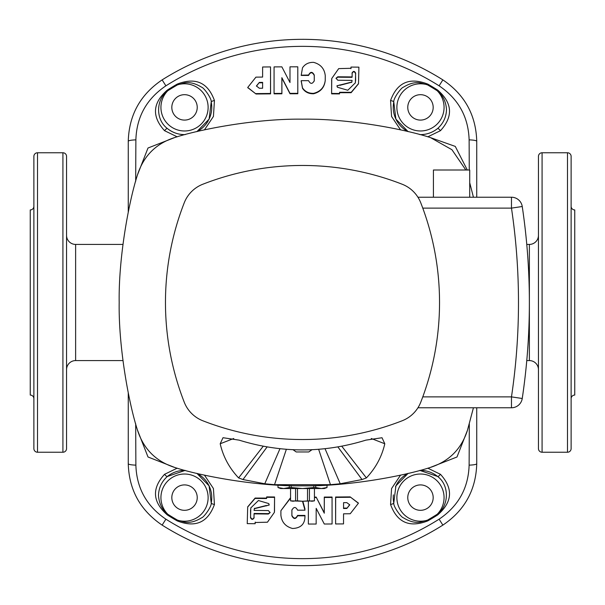 <?xml version="1.0" encoding="UTF-8"?>
<svg xmlns="http://www.w3.org/2000/svg" width="605" height="605" viewBox="0 0 605 605"><rect width="100%" height="100%" fill="white"/><g stroke="black" fill="none" stroke-linecap="round" stroke-linejoin="round"><path stroke-width="0.91" d="M297.486 488.537L297.486 500.842L302.5 501.242L290.559 500.857L293.07 501.242L295.58 500.842L295.58 488.537M277.982 487.539L280.72 488.537L324.28 488.537L327.018 487.539M314.252 81.085L314.252 75.459C312.369 71.882 310.478 71.874 308.565 75.444L301.192 75.444L302.5 67.813C305.064 64.032 308.762 62.217 313.609 62.368C320.589 64.236 324.477 68.675 325.263 75.678L325.225 80.541C324.431 87.543 320.552 91.945 313.594 93.76L313.617 93.352C308.784 93.488 305.079 91.665 302.5 87.884L301.192 80.662L308.573 80.662C310.456 84.239 312.361 84.246 314.275 80.677L314.275 75.05C312.392 71.473 310.494 71.466 308.573 75.035L301.192 75.209M301.199 81.66L301.192 80.662M33.88 448.608L33.88 156.393A3.63 3.63 0 0 1 37.51 152.762L37.51 452.238A3.63 3.63 0 0 1 33.88 448.608M37.51 452.238L62.92 452.238A3.63 3.63 0 0 0 66.55 448.608L66.55 156.393A3.63 3.63 0 0 0 62.92 152.762L37.51 152.762M542.08 152.762L542.08 452.238A3.63 3.63 0 0 1 538.45 448.608L538.45 156.393A3.63 3.63 0 0 1 542.08 152.762L567.49 152.762A3.63 3.63 0 0 1 571.12 156.393L571.12 448.608A3.63 3.63 0 0 1 567.49 452.238L567.49 152.762M122.921 360.58L75.625 360.58A9.075 9.075 0 0 0 66.55 369.655M122.921 244.42L75.625 244.42A9.075 9.075 0 0 1 66.55 235.345M538.45 369.655A9.075 9.075 0 0 0 529.375 360.58L529.375 244.42A9.075 9.075 0 0 0 538.45 235.345M538.45 238.62L538.45 399.05M440.455 130.688A3.63 0.802 -129.1 0 0 437.649 128.51A27.225 27.225 0 0 1 419.779 134.605L420.475 134.612C426.812 134.575 432.537 132.54 437.649 128.51C443.299 123.443 446.248 117.143 446.505 109.596C445.953 101.466 442.845 95.182 437.196 90.742L437.634 90.047C452.464 102.941 453.402 116.485 440.455 130.688L427.795 136.828M408.125 131.648A27.225 27.225 0 0 1 393.787 101.988L395.897 119.102L408.125 131.648M427.856 84.14L427.448 84.844A23.595 23.595 0 0 0 396.88 107.388A23.595 23.595 0 0 0 442.263 116.44A23.595 23.595 0 0 0 437.196 90.742A250.969 250.969 0 0 0 427.448 84.844L420.475 82.915C415.295 81.955 409.585 83.392 403.353 87.226C401.244 87.536 393.159 98.532 393.787 101.988A3.63 0.802 11.4 0 0 390.558 100.521C397.137 82.446 409.57 76.986 427.856 84.14A251.786 251.786 0 0 1 437.634 90.047M208.226 120.788A27.225 27.225 0 0 1 196.875 131.648L209.111 119.087L211.213 101.988C211.841 98.532 203.756 87.536 201.646 87.226C195.415 83.392 189.705 81.955 184.525 82.915L177.552 84.844L177.144 84.14C195.445 76.994 207.878 82.454 214.442 100.521L213.429 116.455L204.422 129.909M214.442 100.521A3.63 0.802 168.6 0 0 211.213 101.988A27.225 27.225 0 0 1 208.695 119.911M185.221 134.605A27.225 27.225 0 0 1 184.525 134.612L185.221 134.605M164.545 474.312A3.63 0.802 50.9 0 0 167.351 476.49A27.225 27.225 0 0 1 185.221 470.395L167.351 476.49C161.701 481.557 158.752 487.857 158.495 495.404C159.047 503.534 162.155 509.818 167.804 514.258L167.366 514.953C152.536 502.059 151.598 488.515 164.545 474.312L177.204 468.172M196.875 473.352A27.225 27.225 0 0 1 211.213 503.012L209.088 485.868L196.875 473.352M177.144 520.86L177.552 520.156A23.595 23.595 0 0 0 208.12 497.613A23.595 23.595 0 0 0 162.737 488.56A23.595 23.595 0 0 0 167.804 514.258A250.969 250.969 0 0 0 177.552 520.156L184.525 522.085C189.705 523.045 195.415 521.608 201.646 517.774C203.756 517.464 211.841 506.468 211.213 503.012A3.63 0.802 -168.6 0 0 214.442 504.479C207.863 522.554 195.43 528.014 177.144 520.86A251.786 251.786 0 0 1 167.366 514.953M395.504 486.768A27.225 27.225 0 0 1 408.125 473.352L395.904 485.883L393.787 503.012C393.159 506.468 401.244 517.464 403.353 517.774C409.585 521.608 415.295 523.045 420.475 522.085L427.448 520.156L427.856 520.86C409.555 528.006 397.122 522.546 390.558 504.479L391.571 488.545L400.578 475.091M390.558 504.479A3.63 0.802 -11.4 0 0 393.787 503.012A27.225 27.225 0 0 1 393.386 494.875M419.779 470.395A27.225 27.225 0 0 1 437.649 476.49L419.779 470.395M128.26 212.204L128.26 141.29C129.009 115.079 140.299 94.607 162.14 79.883A263.175 263.175 0 0 1 442.86 79.883C464.693 94.607 475.991 115.079 476.74 141.29L476.74 197.23L476.74 141.29A9.075 1.444 0 0 0 469.125 139.868C468.391 116.863 458.386 98.857 439.109 85.827A256.142 256.142 0 0 0 165.891 85.827C146.614 98.857 136.601 116.871 135.875 139.868L135.686 181.258M33.88 156.393L33.88 366.38M420.475 484.908A12.705 12.705 0 0 0 407.77 497.613A12.705 12.705 0 0 0 420.475 510.317A12.705 12.705 0 0 0 433.18 497.613A12.705 12.705 0 0 0 420.475 484.908M184.525 484.908A12.705 12.705 0 0 0 171.82 497.613A12.705 12.705 0 0 0 184.525 510.317A12.705 12.705 0 0 0 197.23 497.613A12.705 12.705 0 0 0 184.525 484.908M420.475 94.683A12.705 12.705 0 0 0 407.77 107.388A12.705 12.705 0 0 0 420.475 120.093A12.705 12.705 0 0 0 433.18 107.388A12.705 12.705 0 0 0 420.475 94.683M184.525 94.683A12.705 12.705 0 0 0 171.82 107.388A12.705 12.705 0 0 0 184.525 120.093A12.705 12.705 0 0 0 197.23 107.388A12.705 12.705 0 0 0 184.525 94.683M571.12 398.695A3.63 3.63 0 0 1 574.75 395.065L574.75 209.935A3.63 3.63 0 0 1 571.12 206.305M33.88 206.305A3.63 3.63 0 0 1 30.25 209.935L30.25 395.065A3.63 3.63 0 0 1 33.88 398.695M313.594 93.76C308.731 93.881 305.033 92.058 302.5 88.292L301.192 81.07M137.569 174.656L148.006 148.013L174.656 137.569M177.204 136.828L164.545 130.688C151.598 116.462 152.536 102.918 167.366 90.047A251.786 251.786 0 0 1 177.144 84.14M297.789 66.815L297.804 93.752L290.014 93.767L281.9 78.09L281.9 93.798L274.118 93.843L274.065 93.442L274.073 66.898L281.87 66.86L289.992 82.537L289.992 66.83L297.789 66.815L297.789 93.344L289.992 93.359L281.862 77.682L281.862 93.389L274.065 93.442M256.021 94.002L247.74 87.453L255.938 77.138L262.615 77.077L262.623 66.989L270.526 66.921L270.579 93.866L256.021 94.002L247.793 87.665M430.344 137.569L455.27 146.402L467.302 170.005M469.261 170.005L469.125 139.868M358.462 83.83L351.127 92.701L339.571 92.709M350.93 68.69L351.006 67.072L358.909 67.155L358.515 83.634L351.187 92.315L339.571 92.278L339.503 93.911L331.608 93.851L331.744 78.688M400.578 129.909L391.579 116.485L390.558 100.521M526.773 360.58L529.375 360.58M526.773 244.42L529.375 244.42M542.08 452.238L567.49 452.238M230.906 555.753L233.152 556.373M374.094 49.247L371.848 48.627M233.152 48.627L232.728 48.74M231.496 49.088L226.739 50.465M371.848 556.373L372.272 556.26M373.504 555.912L378.261 554.535M135.686 423.742L135.875 465.132C136.609 488.137 146.614 506.143 165.891 519.173A256.142 256.142 0 0 0 439.109 519.173C458.386 506.143 468.399 488.129 469.125 465.132L469.314 423.742M467.431 430.344L456.994 456.987L430.344 467.431M174.656 467.431L148.013 456.994L137.569 430.344M350.159 496.886L358.394 503.262L350.234 513.751L343.549 513.819L343.527 523.907L335.624 523.96L335.601 497.015L350.159 496.886L358.334 503.05M314.441 497.113L316.173 497.106L324.257 512.79L324.28 497.083L332.062 497.038L332.084 523.983L324.288 524.021L316.181 508.336L316.158 524.043L308.361 524.051L308.376 501.242M291.912 509.765L291.905 515.392C293.78 518.969 295.679 518.977 297.592 515.407L304.965 515.422L304.965 515.831C305.094 523.945 300.942 528.165 292.533 528.483C285.552 526.607 281.673 522.16 280.894 515.158L280.901 510.696L290.559 498.119M280.901 510.696L290.559 497.718M302.825 501.242L304.965 508.934M247.74 506.824L255.121 498.059L266.608 498.104M255.219 522.1L255.136 523.726L247.233 523.62L247.687 507.02L255.053 498.444L266.608 498.528L266.684 496.902L274.572 496.977L274.413 512.155M427.795 468.172L440.455 474.312C453.402 488.537 452.464 502.082 437.634 514.953A251.786 251.786 0 0 1 427.856 520.86M204.422 475.091L213.421 488.515L214.442 504.479M476.74 407.77L476.74 463.71C475.991 489.921 464.7 510.393 442.86 525.117A263.175 263.175 0 0 1 162.14 525.117C140.307 510.393 129.009 489.921 128.26 463.71L128.26 392.796L128.26 463.71A9.075 1.444 0 0 0 135.875 465.132M164.545 130.688A3.63 0.802 -50.9 0 1 167.351 128.51C172.478 132.548 178.203 134.582 184.525 134.612A27.225 27.225 0 0 1 167.351 128.51C155.054 119.208 156.234 98.887 167.804 90.742L167.366 90.047M33.88 238.62L33.88 205.95M476.74 463.71A9.075 1.444 180 0 1 469.125 465.132M135.875 139.868A9.075 1.444 180 0 0 128.26 141.29M437.634 514.953L437.196 514.258A23.595 23.595 0 0 0 420.475 474.017A23.595 23.595 0 0 0 396.88 497.613A23.595 23.595 0 0 0 427.448 520.156A250.969 250.969 0 0 0 437.196 514.258C448.766 506.113 449.946 485.792 437.649 476.49A3.63 0.802 129.1 0 0 440.455 474.312M274.557 510.242L274.39 512.359L267.448 522.206L255.136 522.501L255.136 523.726M274.572 496.977L274.504 510.65M266.608 497.302L274.519 497.378M254.055 517.721C252.898 519.929 251.718 519.914 250.515 517.676L250.825 507.89L258.426 500.524L268.771 503.579L269.225 505.024L254.357 508.692L254.062 510.408L268.378 510.575L270.125 512.594L268.37 514.023L254.055 513.864L253.987 518.152M254.145 517.328C252.988 519.536 251.809 519.521 250.606 517.283L250.523 510.363M250.606 517.283L250.515 517.676M270.148 512.39L268.438 513.622L254.145 513.464L254.055 513.864M268.438 513.622L268.37 514.023M269.248 504.82L266.177 505.909M266.253 505.508L254.402 508.495M250.621 509.97L250.878 507.693M309.42 488.537L309.42 500.842L302.5 501.242L304.98 510.204L297.592 510.189C295.716 506.612 293.811 506.604 291.89 510.174L291.882 515.793C293.765 519.377 295.663 519.385 297.584 515.815L304.965 515.831M291.905 515.392L291.882 515.793M297.592 515.407L297.584 515.815M324.28 497.083L324.325 497.484L332.13 497.446M324.257 512.79L324.325 497.484M316.173 497.106L324.303 513.199M314.441 497.514L316.196 497.514M308.361 524.051L308.391 501.242M335.601 497.015L335.669 497.416L350.257 497.28M335.624 523.96L335.669 497.416M343.557 508.502L343.564 502.664L346.839 502.634L349.75 504.873L346.824 508.472L343.557 508.502M349.698 504.676L346.824 508.472M346.741 508.079L343.474 508.102M331.608 80.578L331.767 78.484L338.694 68.615L351.013 68.289L351.006 67.072M331.608 93.851L331.661 80.178M339.571 93.51L331.669 93.442M352.102 73.061C353.252 70.853 354.439 70.868 355.642 73.107L355.362 82.817L347.792 90.258L337.401 87.233L336.94 85.797L351.83 82.023L352.102 80.374L337.787 80.238L336.032 78.227L337.787 76.79L352.102 76.926L352.163 72.653M352.012 73.462C353.169 71.254 354.349 71.269 355.551 73.5L355.642 80.42M355.551 73.5L355.642 73.107M336.017 78.431L337.726 77.19L352.012 77.327L352.102 76.926M337.726 77.19L337.787 76.79M336.924 86.001L339.995 84.904M339.927 85.305L351.785 82.219M355.551 80.813L355.309 83.014M314.252 75.459L314.275 75.05M325.263 80.132C324.469 87.135 320.589 91.544 313.617 93.352M308.565 75.444L308.573 75.035M281.9 93.798L281.862 93.389M281.9 78.09L281.862 77.682M290.014 93.767L289.992 93.359M297.804 93.752L297.789 93.344M270.579 93.866L270.518 93.465L255.93 93.609M270.526 66.921L270.518 93.465M262.615 82.386L262.615 88.224L259.348 88.254L256.414 85.963L259.348 82.416L262.615 82.386M256.459 86.16L259.348 82.416M259.424 82.817L262.691 82.787M315.712 485.626L315.712 487.532L321.361 488.537L327.018 487.532L327.018 485.149M291.194 485.671L291.194 487.532L302.5 488.537L313.806 487.532L313.806 485.671M277.982 485.149L277.982 487.532L283.639 488.537L289.288 487.532L289.288 485.626M315.712 487.532L313.806 487.532M291.194 487.532L289.288 487.532M309.42 500.842L311.93 501.242L314.441 500.842L314.441 488.537M307.514 500.842L307.514 488.537M290.559 488.537L290.559 500.842M297.486 500.842L295.58 500.842M302.5 501.242L314.441 500.857M473.435 197.23L469.722 182.74M465.85 170.005L451.95 149.73L430.51 137.615C404.881 129.19 348.238 118.451 302.5 119.185C256.762 118.451 200.119 129.19 174.49 137.615C155.954 143.65 143.665 155.939 137.615 174.49C129.19 200.119 118.451 256.762 119.185 302.5C118.451 348.238 129.19 404.881 137.615 430.51C143.65 449.046 155.939 461.335 174.49 467.385C200.119 475.81 256.762 486.549 302.5 485.815C348.238 486.549 404.881 475.81 430.51 467.385C449.046 461.35 461.335 449.061 467.385 430.51L473.435 407.77M341.84 446.324L366.396 477.92C375.735 468.013 381.868 456.624 384.795 443.76L382.02 437.74L365.889 440.137C323.607 453.16 281.348 453.16 239.111 440.137L223.041 437.717M366.396 477.92L362.017 479.546L337.938 447.004M325.029 448.706L340.229 483.766L362.017 479.546M340.229 483.766L330.474 484.688L318.623 449.258M286.377 449.258L274.526 484.688L330.474 484.688M274.526 484.688L264.771 483.766L279.971 448.706M267.062 447.004L242.983 479.546L264.771 483.766M242.983 479.546L238.604 477.92L263.16 446.324M233.742 438.496L220.205 443.76C223.132 456.631 229.265 468.02 238.604 477.92M220.205 443.76L222.98 437.74M384.795 443.76L371.258 438.496M292.911 449.628L296.216 451.958L308.784 451.958L312.089 449.628M433.422 197.23L433.422 170.005L469.722 170.005L469.722 197.23M302.5 439.533A274.065 274.065 0 0 1 202.796 420.755A32.67 32.67 0 0 1 184.245 402.204A274.065 274.065 0 0 1 184.245 202.796A32.67 32.67 0 0 1 202.796 184.245A274.065 274.065 0 0 1 402.204 184.245A32.67 32.67 0 0 1 420.755 202.796A274.065 274.065 0 0 1 420.755 402.204A32.67 32.67 0 0 1 402.204 420.755A274.065 274.065 0 0 1 302.5 439.533M422.766 396.88L511.475 396.88L511.475 407.77L417.942 407.77M417.942 197.23L511.475 197.23A10.89 10.89 0 0 1 522.244 206.509A649.77 649.77 0 0 1 522.244 398.491A10.89 10.89 0 0 1 511.475 407.77A10.89 10.89 0 0 0 522.244 398.491L511.475 396.88A638.88 638.88 0 0 0 511.475 208.12L522.244 206.509A649.77 649.77 0 0 1 522.244 398.491M62.92 452.238L62.92 152.762M75.625 244.42L75.625 360.58M184.525 83.792A23.595 23.595 0 0 0 177.552 84.844A250.969 250.969 0 0 0 167.804 90.742A23.595 23.595 0 0 0 184.525 130.982A23.595 23.595 0 0 0 208.12 107.388A23.595 23.595 0 0 0 184.525 83.792M165.891 85.827L162.14 79.883M439.109 519.173L442.86 525.117A263.175 263.175 0 0 1 162.14 525.117L165.891 519.173M302.5 39.325A263.175 263.175 0 0 1 442.86 79.883L439.109 85.827M184.525 134.612A27.225 27.225 0 0 1 167.351 128.51M420.475 470.387A27.225 27.225 0 0 1 437.649 476.49M511.475 197.23L511.475 208.12L422.766 208.12M274.39 512.359L274.443 511.959M247.687 507.02L247.793 506.627M254.357 508.692L254.448 508.291M304.973 509.123L304.965 508.714M358.394 503.262L358.281 502.868M331.767 78.484L331.714 78.884M358.515 83.634L358.41 84.027M351.83 82.023L351.739 82.424M247.74 87.453L247.838 87.846"/></g></svg>
